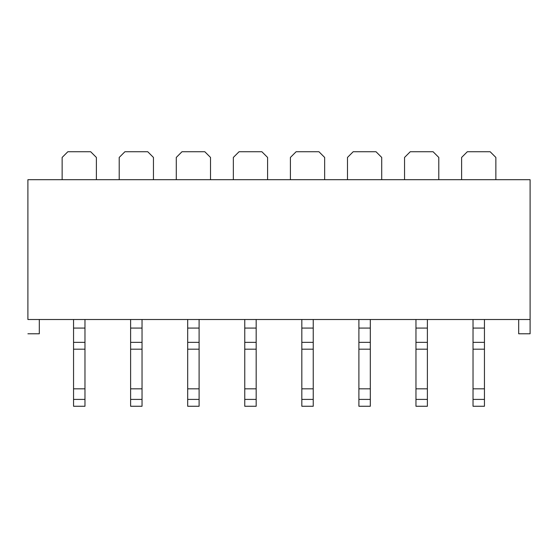 <?xml version="1.0" encoding="UTF-8"?>
<svg xmlns="http://www.w3.org/2000/svg" width="558" height="558" viewBox="0 0 558 558"><rect width="100%" height="100%" fill="white"/><g stroke="black" fill="none" stroke-linecap="round" stroke-linejoin="round"><path stroke-width="0.84" d="M27.9 319.511L530.1 319.511L530.1 179.697L27.9 179.697L530.1 179.697L530.1 333.782L518.689 333.782L518.689 319.511L518.689 333.782L530.1 333.782L530.1 319.511L27.9 319.511L27.9 179.697L27.9 319.511M39.311 319.511L39.311 333.782L39.311 319.511M27.9 333.782L39.311 333.782L27.9 333.782M67.846 151.734L90.675 151.734L67.846 151.734L62.14 157.44L62.14 179.697L62.14 157.44L67.846 151.734M96.381 179.697L96.381 157.44L90.675 151.734L96.381 157.44L96.381 179.697M124.915 151.734L147.744 151.734L124.915 151.734L119.21 157.44L119.21 179.697L119.21 157.44L124.915 151.734M153.45 179.697L153.45 157.44L147.744 151.734L153.45 157.44L153.45 179.697M181.985 151.734L204.814 151.734L181.985 151.734L176.279 157.44L176.279 179.697L176.279 157.44L181.985 151.734M210.519 179.697L210.519 157.44L204.814 151.734L210.519 157.44L210.519 179.697M239.054 151.734L261.876 151.734L239.054 151.734L233.349 157.44L233.349 179.697L233.349 157.44L239.054 151.734M267.589 157.44L261.876 151.734L267.589 157.44L267.589 179.697L267.589 157.44M296.124 151.734L318.946 151.734L296.124 151.734L290.411 157.44L290.411 179.697L290.411 157.44L296.124 151.734M324.651 157.44L318.946 151.734L324.651 157.44L324.651 179.697L324.651 157.44M353.186 151.734L376.015 151.734L353.186 151.734L347.481 157.44L347.481 179.697L347.481 157.44L353.186 151.734M381.721 157.44L376.015 151.734L381.721 157.44L381.721 179.697L381.721 157.44M410.256 151.734L433.085 151.734L410.256 151.734L404.55 157.44L404.55 179.697L404.55 157.44L410.256 151.734M438.79 157.44L433.085 151.734L438.79 157.44L438.79 179.697L438.79 157.44M467.325 151.734L490.154 151.734L467.325 151.734L461.619 157.44L461.619 179.697L461.619 157.44L467.325 151.734M495.86 157.44L490.154 151.734L495.86 157.44L495.86 179.697L495.86 157.44M84.969 319.511L84.969 349.189L84.969 319.511M73.551 319.511L73.551 328.076L84.969 328.076L73.551 328.076L73.551 319.511M73.551 349.189L73.551 328.076L73.551 349.189L84.969 349.189L73.551 349.189L73.551 388.828L73.551 349.189M84.969 342.34L73.551 342.34L84.969 342.34M142.039 319.511L142.039 349.189L142.039 319.511M130.621 319.511L130.621 328.076L142.039 328.076L130.621 328.076L130.621 319.511M130.621 349.189L130.621 328.076L130.621 349.189L142.039 349.189L130.621 349.189L130.621 388.828L130.621 349.189M142.039 342.34L130.621 342.34L142.039 342.34M199.101 319.511L199.101 349.189L199.101 319.511M187.69 319.511L187.69 328.076L199.101 328.076L187.69 328.076L187.69 319.511M187.69 349.189L187.69 328.076L187.69 349.189L199.101 349.189L187.69 349.189L187.69 388.828L187.69 349.189M199.101 342.34L187.69 342.34L199.101 342.34M256.171 319.511L256.171 349.189L256.171 319.511M244.76 319.511L244.76 328.076L256.171 328.076L244.76 328.076L244.76 319.511M244.76 349.189L244.76 328.076L244.76 349.189L256.171 349.189L244.76 349.189L244.76 388.828L256.171 388.828L256.171 406.259L244.76 406.266L256.171 406.266L256.171 349.189L256.171 388.828L244.76 388.828L244.76 349.189M256.171 342.34L244.76 342.34L256.171 342.34M313.24 319.511L313.24 349.189L313.24 319.511M301.829 319.511L301.829 328.076L313.24 328.076L301.829 328.076L301.829 319.511M301.829 349.189L301.829 328.076L301.829 349.189L313.24 349.189L301.829 349.189L301.829 388.828L313.24 388.828L313.24 406.259L301.829 406.266L313.24 406.266L313.24 349.189L313.24 388.828L301.829 388.828L301.829 349.189M313.24 342.34L301.829 342.34L313.24 342.34M370.31 319.511L370.31 349.189L370.31 319.511M358.899 319.511L358.899 328.076L370.31 328.076L358.899 328.076L358.899 319.511M358.899 349.189L358.899 328.076L358.899 349.189L370.31 349.189L358.899 349.189L358.899 388.828L358.899 349.189M370.31 342.34L358.899 342.34L370.31 342.34M427.379 319.511L427.379 349.189L427.379 319.511M415.961 319.511L415.961 328.076L427.379 328.076L415.961 328.076L415.961 319.511M415.961 349.189L415.961 328.076L415.961 349.189L427.379 349.189L415.961 349.189L415.961 388.828L415.961 349.189M427.379 342.34L415.961 342.34L427.379 342.34M484.449 319.511L484.449 349.189L484.449 319.511M473.031 319.511L473.031 328.076L484.449 328.076L473.031 328.076L473.031 319.511M473.031 349.189L473.031 328.076L473.031 349.189L484.449 349.189L473.031 349.189L473.031 388.828L473.031 349.189M484.449 342.34L473.031 342.34L484.449 342.34M73.551 406.259L84.969 406.266L73.551 406.266L73.551 388.828L84.969 388.828L84.969 406.266L84.969 349.189L84.969 388.828L73.551 388.828L73.551 406.259L84.969 406.259L73.551 406.259M84.969 399.409L73.551 399.409L84.969 399.409M130.621 406.259L142.039 406.266L130.621 406.266L130.621 388.828L142.039 388.828L142.039 406.266L142.039 349.189L142.039 388.828L130.621 388.828L130.621 406.259L142.039 406.259L130.621 406.259M142.039 399.409L130.621 399.409L142.039 399.409M473.031 406.259L484.449 406.266L473.031 406.266L473.031 388.828L484.449 388.828L484.449 406.266L484.449 349.189L484.449 388.828L473.031 388.828L473.031 406.259L484.449 406.259L473.031 406.259M484.449 399.409L473.031 399.409L484.449 399.409M415.961 406.259L427.379 406.266L415.961 406.266L415.961 388.828L427.379 388.828L427.379 406.266L427.379 349.189L427.379 388.828L415.961 388.828L415.961 406.259L427.379 406.259L415.961 406.259M427.379 399.409L415.961 399.409L427.379 399.409M358.899 406.259L370.31 406.266L358.899 406.266L358.899 388.828L370.31 388.828L370.31 406.266L370.31 349.189L370.31 388.828L358.899 388.828L358.899 406.259L370.31 406.259L358.899 406.259M370.31 399.409L358.899 399.409L370.31 399.409M301.829 406.259L301.829 388.828L301.829 406.259L313.24 406.259L301.829 406.259M313.24 399.409L301.829 399.409L313.24 399.409M244.76 406.259L244.76 388.828L244.76 406.259L256.171 406.259L244.76 406.259M256.171 399.409L244.76 399.409L256.171 399.409M187.69 406.259L199.101 406.266L187.69 406.266L187.69 388.828L199.101 388.828L199.101 406.266L199.101 349.189L199.101 388.828L187.69 388.828L187.69 406.259L199.101 406.259L187.69 406.259M199.101 399.409L187.69 399.409L199.101 399.409"/></g></svg>
